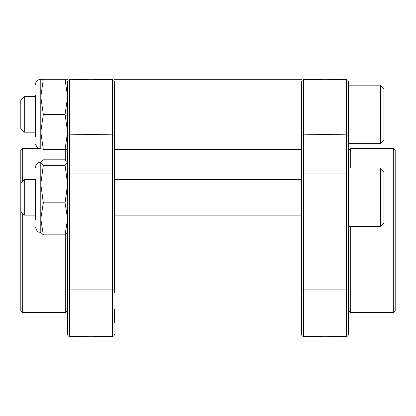 <?xml version="1.0" encoding="UTF-8"?>
<svg xmlns="http://www.w3.org/2000/svg" width="416" height="416" viewBox="0 0 416 416"><rect width="100%" height="100%" fill="white"/><g stroke="black" fill="none" stroke-linecap="round" stroke-linejoin="round"><path stroke-width="0.62" d="M114.4 156.946L114.4 136.458M112.559 79.674L91 79.3L91 134.529L112.559 134.846L112.559 79.674L113.854 80.226L114.4 81.546L114.4 293.03M114.4 101.457L114.4 95.269M114.4 116.75L114.4 131.56M114.4 118.752L114.4 112.336M114.4 134.69L114.4 154.086M114.4 308.937L114.4 322.301M114.4 322.561L114.4 314.564M114.4 289.9L112.559 289.9L112.559 336.326A1.872 1.872 0 0 0 114.4 334.454A1.872 1.872 0 0 1 112.559 336.326L91 336.7L91 134.529L69.441 134.846L69.441 289.9L112.559 289.9L112.559 173.966L67.6 173.966L67.6 81.546L68.146 80.226L69.441 79.674L69.441 134.846A1.872 1.576 0 0 0 67.6 136.422M91 336.7L69.441 336.326A1.872 1.872 0 0 1 67.6 334.454L67.6 173.966M67.6 131.56L67.6 134.69M67.6 136.458L67.6 146.448M67.6 123.63L67.6 116.75M67.6 322.218L67.6 314.304M346.559 79.674L347.854 80.226L348.4 81.546L348.4 334.454A1.872 1.872 0 0 1 346.559 336.326L325 336.7L325 134.529L346.559 134.846L346.559 79.674L325 79.3L325 134.529L303.441 134.846L303.441 289.9L346.559 289.9L346.559 173.966L301.6 173.966L301.6 81.546L302.146 80.226L303.441 79.674L303.441 134.846A1.872 1.576 0 0 0 301.6 136.422M348.4 116.75L348.4 131.56M348.4 118.752L348.4 112.336M348.4 134.69L348.4 148.538M325 336.7L303.441 336.326A1.872 1.872 0 0 1 301.6 334.454L301.6 173.966M301.6 131.56L301.6 134.69M301.6 148.538L301.6 116.75M22.672 213.502L22.672 312.452L20.8 310.58L20.8 150.524L22.672 148.652L22.672 181.158M67.6 310.58L65.728 312.452L65.728 234.447M65.728 160.212L65.728 149.5M348.4 150.524L350.272 148.652L350.272 168.08M395.2 150.524L395.2 310.58L393.328 312.452L393.328 148.652L395.2 150.524M350.272 226.58L350.272 312.452L393.328 312.452M24.284 132.184L24.284 96.616L20.8 100.1L20.8 128.7L24.284 132.184L35.428 132.184M380.411 85.15L380.411 143.65L383.968 140.093L383.968 88.707L380.411 85.15L348.4 85.15M348.4 87.131L348.4 143.65L380.411 143.65M35.428 94.994L35.428 136.807M67.6 149.5L43.321 149.5L40.789 131.95L43.321 114.4L40.789 96.85L43.321 79.3L40.789 79.3L40.789 149.1M65.068 149.5L67.6 131.95L65.068 114.4L67.6 96.85L65.068 79.3L67.6 79.3M43.321 114.4L65.068 114.4M43.321 79.3L65.068 79.3M20.8 211.63L24.284 215.114L35.428 215.114M20.8 183.03L24.284 179.546L24.284 215.114M114.4 215.114L301.6 215.114M24.284 179.546L35.428 179.546M114.4 179.546L301.6 179.546M348.4 226.58L380.411 226.58L380.411 168.08L348.4 168.08M380.411 168.08L383.968 171.636L383.968 223.023L380.411 226.58M35.428 179.624L35.428 219.736M67.6 232.43L65.068 234.853L67.6 218.837L65.068 202.821L67.6 184.059L65.068 165.298L67.6 162.552L67.449 161.902L65.068 159.806L43.321 159.806L40.789 162.23L40.789 232.43L39.088 232.154C37.757 232.248 36.535 230.552 35.428 227.068M40.945 161.902L40.789 162.552L43.321 165.298L40.789 184.059L43.321 202.821L40.789 218.837L43.321 234.853L40.789 232.43M43.321 202.821L65.068 202.821M43.321 234.853L65.068 234.853M43.321 165.298L65.068 165.298M114.4 173.966L112.559 173.966L112.559 134.846A1.872 1.576 180 0 1 114.4 136.422M67.6 289.9L69.441 289.9L69.441 336.326M112.559 336.326A1.872 1.872 0 0 0 114.4 334.454M348.4 173.966L346.559 173.966L346.559 134.846A1.872 1.576 180 0 1 348.4 136.422M348.4 334.454A1.872 1.872 0 0 1 346.559 336.326L346.559 289.9L348.4 289.9M301.6 289.9L303.441 289.9L303.441 336.326M69.441 79.674L91 79.3M303.441 79.674L325 79.3M67.6 150.524L66.576 149.5M40.789 148.652L22.672 148.652M65.728 312.452L22.672 312.452M350.272 148.652L393.328 148.652M348.4 310.58L350.272 312.452M24.284 96.616L35.428 96.616M37.898 148.652L35.428 144.139M40.789 79.3L38.314 79.903C36.468 80.954 35.506 82.54 35.428 84.661M301.6 79.3L114.4 79.3M301.6 149.5L114.4 149.5M67.6 162.23L67.449 161.902M40.789 162.23L38.314 162.833C36.468 163.883 35.506 165.469 35.428 167.591"/></g></svg>
